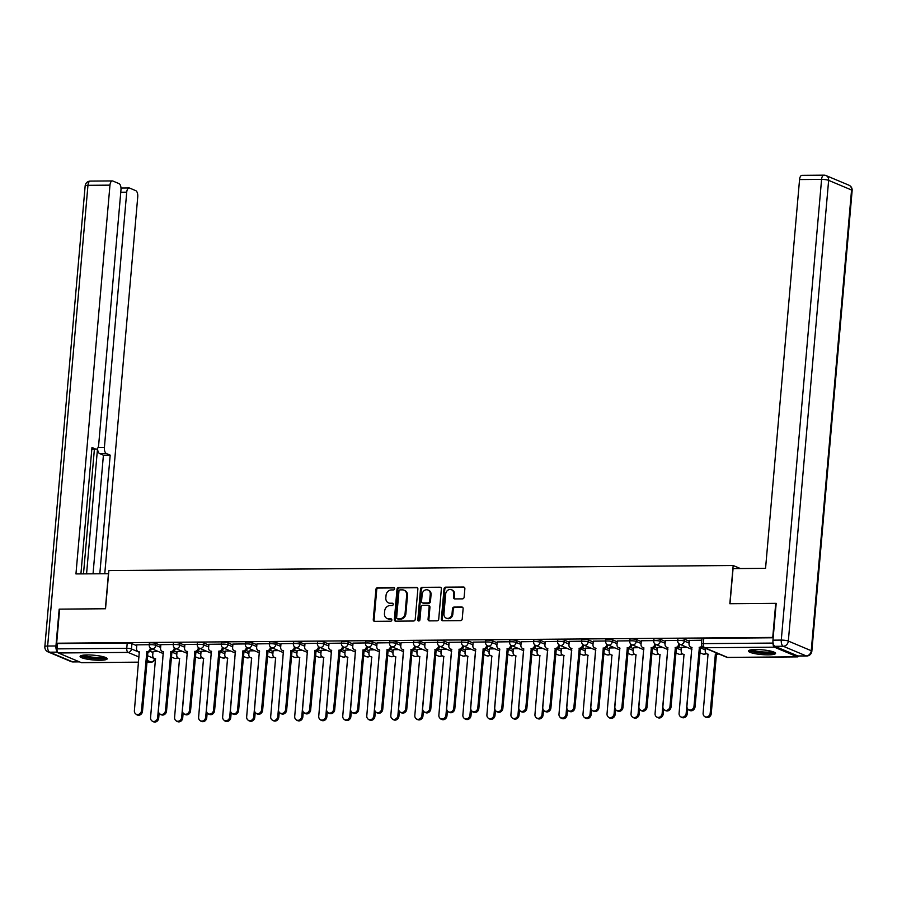 <?xml version="1.0" encoding="UTF-8"?>
<svg xmlns="http://www.w3.org/2000/svg" width="897" height="897" viewBox="0 0 897 897"><rect width="100%" height="100%" fill="white"/><g stroke="black" fill="none" stroke-linecap="round" stroke-linejoin="round"><path stroke-width="1.35" d="M394.59 588.746A1.2 1.032 -67.2 0 0 393.637 587.58L377.57 587.714A1.716 1.48 -67.2 0 0 375.921 589.407L373.264 619.659A1.716 1.48 -67.2 0 0 374.632 621.329L390.7 621.206A1.2 1.032 -67.2 0 0 390.901 618.852L388.827 618.863A5.483 4.743 -67.2 0 1 387.168 618.538A5.483 4.743 -67.2 0 1 384.454 613.526L384.678 611.003A5.483 4.743 -67.2 0 1 389.982 605.587L392.067 605.565A1.2 1.032 -67.2 0 0 392.269 603.21L390.195 603.233A5.483 4.743 -67.2 0 1 388.536 602.907A5.483 4.743 -67.2 0 1 385.822 597.895L386.046 595.373A5.483 4.743 -67.2 0 1 391.35 589.946L393.435 589.934A1.2 1.032 -67.2 0 0 394.59 588.746M87.334 654.945A13.623 2.388 -175 0 0 80.08 656.413A13.623 2.388 -175 0 0 99.959 660.259A13.623 2.388 -175 0 0 107.214 658.79A13.623 2.388 -175 0 0 87.334 654.945M755.678 649.54A13.623 2.388 -175 0 0 748.423 651.009A13.623 2.388 -175 0 0 768.314 654.855A13.623 2.388 -175 0 0 775.569 653.386A13.623 2.388 -175 0 0 755.678 649.54M462.471 598.871A1.716 1.48 -67.2 0 0 464.13 597.178L464.87 588.679A1.716 1.48 -67.2 0 0 463.514 587.019L445.674 587.154A1.716 1.48 -67.2 0 0 444.015 588.847L441.369 619.109A1.716 1.48 -67.2 0 0 442.726 620.78L460.565 620.634A1.716 1.48 -67.2 0 0 462.224 618.941L463.121 608.693A1.716 1.48 -67.2 0 0 461.753 607.022L454.129 607.078A1.716 1.48 -67.2 0 0 452.469 608.771L452.021 613.862A4.586 3.958 -67.2 0 1 446.201 618.123A4.586 3.958 -67.2 0 1 443.937 613.929L445.674 594.005A4.586 3.958 -67.2 0 1 451.494 589.744A4.586 3.958 -67.2 0 1 453.759 593.937L453.478 597.256A1.716 1.48 -67.2 0 0 454.835 598.927L462.471 598.871M56.657 643.216L59.639 609.13L105.532 608.76L108.873 570.57L733.174 565.514L729.833 603.715L775.726 603.345L772.743 637.419L56.657 643.216L57.464 643.564L57.004 648.867L126.769 648.307A3.487 0.617 5 0 1 131.467 648.957L139.495 652.343M417.867 589.06A1.716 1.48 -67.2 0 0 416.5 587.389L398.66 587.535A1.716 1.48 -67.2 0 0 397.001 589.228L394.355 619.491A1.716 1.48 -67.2 0 0 395.723 621.161L413.562 621.016A1.716 1.48 -67.2 0 0 415.21 619.322L417.867 589.06M422.162 587.344L440.001 587.21A1.716 1.48 -67.2 0 1 441.369 588.869L438.723 619.132A1.716 1.48 -67.2 0 1 437.063 620.825L429.428 620.892A1.716 1.48 -67.2 0 1 428.06 619.222L429.136 606.944A1.716 1.48 -67.2 0 0 427.768 605.273L422.711 605.318A1.716 1.48 -67.2 0 0 421.052 607.011L419.931 619.793A1.2 1.032 -67.2 0 1 417.811 619.805L420.514 589.037A1.716 1.48 -67.2 0 1 422.162 587.344L440.001 587.21M773.091 643.014L773.091 643.071A3.487 1.648 89.5 0 0 774.403 647.174L797.321 656.817A3.487 1.648 89.5 0 0 797.646 656.884A3.487 1.648 89.5 0 0 798.7 656.055M57.464 643.564L127.228 642.992A3.487 0.617 5 0 1 131.926 643.654L136.77 645.683M150.068 651.278L152.961 652.5M81.896 662.614A3.487 1.648 -90.5 0 1 81.56 662.681A3.487 1.648 -90.5 0 1 81.235 662.614L58.327 652.971A3.487 1.648 -90.5 0 1 57.004 648.867M173.278 644.495L160.866 644.663M182.45 651.368L177.057 651.48M197.306 644.304L184.883 644.472M206.478 651.177L201.074 651.278M221.335 644.113L208.911 644.27M230.495 650.975L225.102 651.087M245.352 643.911L232.928 644.08M254.524 650.785L249.119 650.897M269.38 643.721L256.957 643.889M278.541 650.594L273.148 650.695M293.397 643.519L280.974 643.687M302.569 650.392L297.176 650.504M317.426 643.328L305.002 643.497M326.586 650.202L321.193 650.314M341.443 643.138L329.02 643.306M350.615 650.011L345.222 650.112M365.471 642.936L353.048 643.104M374.643 649.809L369.239 649.921M389.489 642.745L377.076 642.914M398.66 649.619L393.267 649.731M413.517 642.555L401.094 642.723M422.689 649.428L417.284 649.529M437.545 642.353L425.122 642.521M446.706 649.226L441.313 649.338M461.563 642.162L449.139 642.33M470.734 649.036L465.341 649.148M485.591 641.972L473.168 642.14M494.752 648.834L489.358 648.946M509.608 641.77L497.185 641.938M518.78 648.643L513.387 648.755M533.637 641.579L521.213 641.747M542.797 648.453L537.404 648.565M557.654 641.389L545.241 641.557M566.826 648.251L561.432 648.363M581.682 641.187L569.259 641.355M590.854 648.06L585.449 648.172M605.71 640.996L593.287 641.164M614.871 647.869L609.478 647.982M629.728 640.806L617.304 640.974M638.899 647.668L633.506 647.78M653.756 640.604L641.333 640.772M662.917 647.477L657.523 647.589M677.773 640.413L665.35 640.581M686.945 647.286L681.552 647.399M701.802 640.223L689.378 640.391M684.467 639.18L684.299 641.063A3.487 0.617 5 0 0 680.419 640.424A3.487 0.617 5 0 0 677.74 640.783L677.908 638.899A3.487 0.617 -175 0 1 680.576 638.541A3.487 0.617 -175 0 1 684.467 639.18L689.311 641.209M660.45 639.37L660.282 641.254A3.487 0.617 5 0 0 656.391 640.615A3.487 0.617 5 0 0 653.722 640.974L653.891 639.09A3.487 0.617 -175 0 1 656.559 638.731A3.487 0.617 -175 0 1 660.45 639.37L665.282 641.411M678.581 647.006L681.473 648.217M636.422 639.572L636.253 641.456A3.487 0.617 5 0 0 632.363 640.806A3.487 0.617 5 0 0 629.694 641.176L629.862 639.292A3.487 0.617 -175 0 1 632.531 638.922A3.487 0.617 -175 0 1 636.422 639.572L641.254 641.602M654.563 647.197L657.456 648.419M612.393 639.763L612.236 641.647A3.487 0.617 5 0 0 608.345 641.007A3.487 0.617 5 0 0 605.677 641.366L605.834 639.483A3.487 0.617 -175 0 1 608.514 639.124A3.487 0.617 -175 0 1 612.393 639.763L617.237 641.792M630.535 647.399L633.428 648.609M588.376 639.953L588.208 641.837A3.487 0.617 5 0 0 584.317 641.198A3.487 0.617 5 0 0 581.648 641.557L581.817 639.673A3.487 0.617 -175 0 1 584.485 639.314A3.487 0.617 -175 0 1 588.376 639.953L593.209 641.994M606.518 647.589L609.399 648.8M564.348 640.155L564.191 642.039A3.487 0.617 5 0 0 560.3 641.389A3.487 0.617 5 0 0 557.631 641.759L557.788 639.875A3.487 0.617 -175 0 1 560.457 639.505A3.487 0.617 -175 0 1 564.348 640.155L569.191 642.185M582.489 647.78L585.382 649.002M540.33 640.346L540.162 642.23A3.487 0.617 5 0 0 536.271 641.59A3.487 0.617 5 0 0 533.603 641.949L533.771 640.066A3.487 0.617 -175 0 1 536.44 639.707A3.487 0.617 -175 0 1 540.33 640.346L545.163 642.375M558.472 647.982L561.354 649.193M516.302 640.536L516.134 642.42A3.487 0.617 5 0 0 512.254 641.781A3.487 0.617 5 0 0 509.574 642.14L509.743 640.256A3.487 0.617 -175 0 1 512.411 639.897A3.487 0.617 -175 0 1 516.302 640.536L521.146 642.577M534.444 648.172L537.337 649.383M492.285 640.738L492.117 642.622A3.487 0.617 5 0 0 488.226 641.972A3.487 0.617 5 0 0 485.557 642.342L485.726 640.458A3.487 0.617 -175 0 1 488.394 640.088A3.487 0.617 -175 0 1 492.285 640.738L497.117 642.768M510.427 648.363L513.308 649.585M468.256 640.929L468.088 642.813A3.487 0.617 5 0 0 464.209 642.174A3.487 0.617 5 0 0 461.529 642.532L461.697 640.649A3.487 0.617 -175 0 1 464.366 640.29A3.487 0.617 -175 0 1 468.256 640.929L473.089 642.97M486.398 648.565L489.291 649.776M444.228 641.12L444.071 643.003A3.487 0.617 5 0 0 440.18 642.364A3.487 0.617 5 0 0 437.512 642.723L437.669 640.839A3.487 0.617 -175 0 1 440.349 640.48A3.487 0.617 -175 0 1 444.228 641.12L449.072 643.16M462.37 648.755L465.263 649.977M420.211 641.321L420.043 643.205A3.487 0.617 5 0 0 416.152 642.555A3.487 0.617 5 0 0 413.483 642.925L413.652 641.041A3.487 0.617 -175 0 1 416.32 640.671A3.487 0.617 -175 0 1 420.211 641.321L425.043 643.351M438.353 648.946L441.246 650.168M396.182 641.512L396.026 643.396A3.487 0.617 5 0 0 392.135 642.757A3.487 0.617 5 0 0 389.466 643.115L389.623 641.232A3.487 0.617 -175 0 1 392.303 640.873A3.487 0.617 -175 0 1 396.182 641.512L401.026 643.553M414.324 649.148L417.217 650.359M372.165 641.703L371.997 643.586A3.487 0.617 5 0 0 368.106 642.947A3.487 0.617 5 0 0 365.438 643.306L365.606 641.422A3.487 0.617 -175 0 1 368.275 641.063A3.487 0.617 -175 0 1 372.165 641.703L376.998 643.743M390.307 649.338L393.189 650.56M348.137 641.904L347.969 643.788A3.487 0.617 5 0 0 344.089 643.149A3.487 0.617 5 0 0 341.409 643.508L341.578 641.624A3.487 0.617 -175 0 1 344.246 641.254A3.487 0.617 -175 0 1 348.137 641.904L352.981 643.934M366.279 649.529L369.172 650.751M324.12 642.095L323.952 643.979A3.487 0.617 5 0 0 320.061 643.34A3.487 0.617 5 0 0 317.392 643.698L317.56 641.815A3.487 0.617 -175 0 1 320.229 641.456A3.487 0.617 -175 0 1 324.12 642.095L328.952 644.136M342.262 649.731L345.143 650.942M300.091 642.286L299.923 644.169A3.487 0.617 5 0 0 296.044 643.53A3.487 0.617 5 0 0 293.364 643.889L293.532 642.005A3.487 0.617 -175 0 1 296.201 641.647A3.487 0.617 -175 0 1 300.091 642.286L304.924 644.326M318.233 649.921L321.126 651.144M276.063 642.487L275.906 644.371A3.487 0.617 5 0 0 272.015 643.732A3.487 0.617 5 0 0 269.347 644.091L269.504 642.207A3.487 0.617 -175 0 1 272.183 641.837A3.487 0.617 -175 0 1 276.063 642.487L280.907 644.517M294.205 650.112L297.098 651.334M252.046 642.678L251.878 644.562A3.487 0.617 5 0 0 247.987 643.923A3.487 0.617 5 0 0 245.318 644.281L245.486 642.398A3.487 0.617 -175 0 1 248.155 642.039A3.487 0.617 -175 0 1 252.046 642.678L256.878 644.719M270.188 650.314L273.08 651.525M228.017 642.869L227.86 644.752A3.487 0.617 5 0 0 223.97 644.113A3.487 0.617 5 0 0 221.301 644.472L221.458 642.588A3.487 0.617 -175 0 1 224.138 642.23A3.487 0.617 -175 0 1 228.017 642.869L232.861 644.909M246.159 650.504L249.052 651.727M204 643.071L203.832 644.954A3.487 0.617 5 0 0 199.941 644.315A3.487 0.617 5 0 0 197.273 644.674L197.441 642.79A3.487 0.617 -175 0 1 200.109 642.431A3.487 0.617 -175 0 1 204 643.071L208.833 645.1M222.142 650.695L225.024 651.917M179.972 643.261L179.804 645.145A3.487 0.617 5 0 0 175.924 644.506A3.487 0.617 5 0 0 173.256 644.865L173.413 642.981A3.487 0.617 -175 0 1 176.081 642.622A3.487 0.617 -175 0 1 179.972 643.261L184.816 645.302M198.114 650.897L201.006 652.108M155.955 643.452L155.786 645.335A3.487 0.617 5 0 0 151.896 644.696A3.487 0.617 5 0 0 149.227 645.066L149.395 643.171A3.487 0.617 -175 0 1 152.064 642.813A3.487 0.617 -175 0 1 155.955 643.452L160.787 645.492M174.096 651.087L176.978 652.31M733.174 565.514L740.361 568.541M149.261 644.696L136.837 644.853M158.421 651.558L153.028 651.671M773.169 637.767L703.797 638.328A3.487 0.617 -175 0 0 701.936 638.709L701.465 644.012A3.487 0.617 5 0 1 703.326 643.642L773.091 643.071M388.536 602.907L389.343 603.244A5.483 4.743 -67.2 0 0 391.002 603.569L390.195 603.233M392.987 603.558L391.002 603.569M387.168 618.538L387.975 618.885A5.483 4.743 -67.2 0 0 389.634 619.21L388.827 618.863M391.619 619.188L389.634 619.21M394.355 587.916L378.388 588.051A1.716 1.48 -67.2 0 0 376.729 589.744L374.083 620.006A1.716 1.48 -67.2 0 0 374.554 621.329M417.397 587.737A1.716 1.48 -67.2 0 0 417.307 587.737L399.468 587.883A1.716 1.48 -67.2 0 0 397.808 589.576L395.162 619.838A1.716 1.48 -67.2 0 0 395.633 621.161M400.118 589.878A1.2 1.032 -67.2 0 0 398.952 591.067L396.631 617.629A1.2 1.032 -67.2 0 0 397.584 618.795L399.782 618.773A5.483 4.743 -67.2 0 0 405.085 613.357L406.677 595.204A5.483 4.743 -67.2 0 0 403.964 590.181A5.483 4.743 -67.2 0 0 402.316 589.856L400.118 589.878M397.73 618.852A1.2 1.032 -67.2 0 0 398.403 619.132L397.584 618.795M403.964 590.181L404.771 590.529A5.483 4.743 -67.2 0 1 407.485 595.541L405.893 613.694A5.483 4.743 -67.2 0 1 400.589 619.121L398.403 619.132M428.295 605.374L429.102 605.722A1.716 1.48 -67.2 0 1 429.943 607.291L428.878 619.558A1.716 1.48 -67.2 0 0 429.349 620.892M422.98 587.692A1.716 1.48 -67.2 0 0 421.321 589.385L418.63 620.152A1.2 1.032 -67.2 0 0 418.854 620.971M430.257 594.218A4.586 3.958 -67.2 0 0 427.981 590.024A4.586 3.958 -67.2 0 0 422.162 594.274L421.556 601.293A1.716 1.48 -67.2 0 0 422.913 602.963L427.981 602.93A1.716 1.48 -67.2 0 0 429.641 601.237L430.257 594.218L431.065 594.554A4.586 3.958 -67.2 0 0 428.8 590.361L427.981 590.024M422.397 602.862L423.205 603.21A1.716 1.48 -67.2 0 0 423.72 603.311L422.913 602.963M431.065 594.554L430.448 601.573A1.716 1.48 -67.2 0 1 428.788 603.266L423.72 603.311M451.494 589.744L452.312 590.08A4.586 3.958 -67.2 0 1 454.577 594.274L454.286 597.604A1.716 1.48 -67.2 0 0 454.757 598.927M446.201 618.123L447.009 618.459A4.586 3.958 -67.2 0 0 452.828 614.198L452.021 613.862M462.65 607.359A1.716 1.48 -67.2 0 0 462.572 607.359L454.936 607.426A1.716 1.48 -67.2 0 0 453.277 609.119L452.828 614.198M464.399 587.356A1.716 1.48 -67.2 0 0 464.321 587.356L446.482 587.501A1.716 1.48 -67.2 0 0 444.822 589.194L442.176 619.457A1.716 1.48 -67.2 0 0 442.647 620.78M153.039 651.603L152.714 655.236A3.487 3.016 -67.2 0 0 155.495 658.633L150.561 717.723A4.014 3.476 -67.2 0 0 157.648 717.667L162.817 658.577M159.105 713.395L158.702 718.105A4.014 3.476 112.8 0 1 153.6 721.838L152.546 721.401M155.697 658.947A3.487 3.016 112.8 0 1 155.495 658.869L154.441 658.432M136.837 644.786L136.523 648.419A3.487 3.016 -67.2 0 0 139.304 651.827L134.371 710.906A4.014 3.476 -67.2 0 0 141.446 710.85L146.85 651.76A3.487 3.016 -67.2 0 0 150.236 648.307L151.279 648.755A3.487 3.016 112.8 0 1 147.904 652.209L142.5 711.299A4.014 3.476 112.8 0 1 137.409 715.021L136.355 714.584M139.506 652.141A3.487 3.016 112.8 0 1 139.304 652.063L138.25 651.614M146.626 651.76L147.669 652.209M177.057 651.413L176.743 655.045A3.487 3.016 -67.2 0 0 179.523 658.443L174.579 717.533A4.014 3.476 -67.2 0 0 181.665 717.465L186.834 658.387M183.134 713.205L182.719 717.914A4.014 3.476 112.8 0 1 177.617 721.648L176.563 721.199M179.725 658.757A3.487 3.016 112.8 0 1 179.523 658.678L178.469 658.241M201.085 651.211L200.771 654.844A3.487 3.016 -67.2 0 0 203.541 658.252L198.607 717.331A4.014 3.476 -67.2 0 0 205.693 717.275L210.862 658.185M207.151 713.003L206.747 717.723A4.014 3.476 112.8 0 1 201.646 721.446L200.592 721.009M203.754 658.566A3.487 3.016 112.8 0 1 203.541 658.488L202.487 658.039M108.593 573.721L75.953 573.923L109.972 185.141L87.951 185.32L47.642 646.031L55.95 645.963L59.18 609.141L105.375 608.76L108.447 573.654M98.087 447.435L104.4 447.379L126.724 192.193L120.77 192.238M104.4 447.379A5.236 2.467 89.5 0 0 106.384 453.534L99.601 453.59A5.236 2.467 -90.5 0 1 97.582 448.354M99.814 573.721L110.185 455.138L106.384 453.534M104.77 573.688L137.746 196.824A5.236 2.467 89.5 0 0 135.761 190.657L129.605 188.067A5.236 2.467 89.5 0 0 129.112 187.966A5.236 2.467 89.5 0 0 126.724 192.193M91.83 449.105L95.777 449.072A5.236 2.467 89.5 0 0 96.271 449.173A5.236 2.467 89.5 0 0 98.659 444.957L120.983 189.772A5.236 2.467 89.5 0 0 118.998 183.605L112.843 181.026A5.236 2.467 89.5 0 0 112.36 180.925A5.236 2.467 89.5 0 0 109.972 185.141M95.777 449.072L91.965 447.48L80.909 573.878M55.95 645.963A5.236 2.467 89.5 0 0 57.341 651.704M86.572 573.833L97.538 448.41M83.488 573.856L94.398 449.195M93.041 573.777L103.413 455.194L99.601 453.59M103.413 455.194L110.185 455.138M774.941 646.322L797.859 655.965L806.179 655.898L783.26 646.255L774.941 646.322A5.236 2.467 -90.5 0 1 772.967 640.155L776.185 603.333L729.99 603.715L733.062 568.597L765.556 568.339L799.563 179.557A5.236 2.467 -90.5 0 1 801.952 175.341L823.973 175.162A5.236 2.467 89.5 0 0 821.585 179.378L799.563 179.557M806.661 655.999A5.236 5.236 0 0 0 811.841 651.211A5.236 0.919 -175 0 0 811.247 650.717L851.556 190.007L828.637 180.364L788.328 641.075L811.247 650.717A5.236 4.53 -67.2 0 1 806.179 655.898A5.236 2.467 89.5 0 0 806.661 655.999L798.352 656.066A5.236 2.467 -90.5 0 1 797.859 655.965M105.454 657.423A11.784 2.063 5 0 1 96.035 658.454A11.784 2.063 5 0 1 83.376 656.312A11.784 2.063 5 0 1 82.053 655.371M83.578 655.146A10.91 1.917 -175 0 0 84.217 655.449A10.91 1.917 -175 0 0 94.477 657.344A10.91 1.917 -175 0 0 103.985 656.929M80.764 655.763A13.533 2.377 -175 0 0 81.829 656.324A13.533 2.377 -175 0 0 95.026 658.712A13.533 2.377 -175 0 0 106.665 658.028M773.808 652.018A11.784 2.063 5 0 1 764.379 653.05A11.784 2.063 5 0 1 751.72 650.908A11.784 2.063 5 0 1 750.397 649.966M751.933 649.731A10.91 1.917 -175 0 0 752.561 650.045A10.91 1.917 -175 0 0 762.82 651.94A10.91 1.917 -175 0 0 772.339 651.514M749.107 650.347A13.533 2.377 -175 0 0 750.184 650.919A13.533 2.377 -175 0 0 763.369 653.296A13.533 2.377 -175 0 0 775.008 652.612M160.866 644.595L160.552 648.228A3.487 3.016 -67.2 0 0 163.332 651.626L158.388 710.716A4.014 3.476 -67.2 0 0 165.474 710.659L170.879 651.57A3.487 3.016 -67.2 0 0 174.253 648.116L175.307 648.565A3.487 3.016 112.8 0 1 171.932 652.007L166.528 711.097A4.014 3.476 112.8 0 1 161.426 714.831L160.372 714.393M163.534 651.94A3.487 3.016 112.8 0 1 163.321 651.861L162.279 651.424M170.643 651.57L176.821 654.193M184.894 644.405L184.569 648.038A3.487 3.016 -67.2 0 0 187.35 651.435L182.416 710.525A4.014 3.476 -67.2 0 0 189.502 710.458L194.896 651.379A3.487 3.016 -67.2 0 0 198.282 647.926L199.336 648.363A3.487 3.016 112.8 0 1 195.95 651.816L190.545 710.906A4.014 3.476 112.8 0 1 185.455 714.64L184.401 714.191M187.551 651.749A3.487 3.016 112.8 0 1 187.35 651.671L186.296 651.233M194.671 651.379L200.838 653.991M225.102 651.02L224.788 654.653A3.487 3.016 -67.2 0 0 227.569 658.05L222.635 717.14A4.014 3.476 -67.2 0 0 229.71 717.084L234.879 657.994M231.179 712.812L230.764 717.522A4.014 3.476 112.8 0 1 225.663 721.255L224.62 720.818M227.771 658.364A3.487 3.016 112.8 0 1 227.569 658.286L226.515 657.849M249.131 650.83L248.817 654.462A3.487 3.016 -67.2 0 0 251.597 657.86L246.653 716.95A4.014 3.476 -67.2 0 0 253.739 716.882L258.908 657.804M255.208 712.622L254.793 717.331A4.014 3.476 112.8 0 1 249.691 721.065L248.637 720.616M251.799 658.174A3.487 3.016 112.8 0 1 251.586 658.095L250.543 657.658M273.159 650.628L272.834 654.261A3.487 3.016 -67.2 0 0 275.614 657.669L270.681 716.748A4.014 3.476 -67.2 0 0 277.767 716.692L282.936 657.602M279.225 712.42L278.81 717.14A4.014 3.476 112.8 0 1 273.72 720.863L272.666 720.426M275.816 657.983A3.487 3.016 112.8 0 1 275.614 657.905L274.56 657.456M208.911 644.203L208.597 647.836A3.487 3.016 -67.2 0 0 211.378 651.244L206.433 710.323A4.014 3.476 -67.2 0 0 213.52 710.267L218.924 651.177A3.487 3.016 -67.2 0 0 222.299 647.724L223.353 648.172A3.487 3.016 112.8 0 1 219.978 651.626L214.574 710.716A4.014 3.476 112.8 0 1 209.472 714.438L208.418 714.001M211.58 651.558A3.487 3.016 112.8 0 1 211.378 651.48L210.324 651.031M218.689 651.177L219.743 651.626M232.94 644.012L232.615 647.645A3.487 3.016 -67.2 0 0 235.395 651.043L230.462 710.132A4.014 3.476 -67.2 0 0 237.548 710.076L242.941 650.987A3.487 3.016 -67.2 0 0 246.327 647.533L247.381 647.982A3.487 3.016 112.8 0 1 243.995 651.424L238.602 710.514A4.014 3.476 112.8 0 1 233.5 714.247L232.446 713.81M235.608 651.357A3.487 3.016 112.8 0 1 235.395 651.278L234.341 650.841M242.717 650.987L248.884 653.61M256.957 643.822L256.643 647.455A3.487 3.016 -67.2 0 0 259.424 650.852L254.479 709.942A4.014 3.476 -67.2 0 0 261.565 709.875L266.97 650.785A3.487 3.016 -67.2 0 0 270.345 647.342L271.399 647.78A3.487 3.016 112.8 0 1 268.024 651.233L262.619 710.323A4.014 3.476 112.8 0 1 257.517 714.057L256.464 713.608M259.625 651.166A3.487 3.016 112.8 0 1 259.424 651.087L258.37 650.65M266.734 650.796L267.788 651.233M297.176 650.437L296.862 654.07A3.487 3.016 -67.2 0 0 299.643 657.467L294.698 716.557A4.014 3.476 -67.2 0 0 301.784 716.501L306.953 657.411M303.253 712.229L302.838 716.938A4.014 3.476 112.8 0 1 297.737 720.672L296.683 720.235M299.845 657.781A3.487 3.016 112.8 0 1 299.643 657.703L298.589 657.266M280.985 643.62L280.671 647.253A3.487 3.016 -67.2 0 0 283.452 650.661L278.507 709.74A4.014 3.476 -67.2 0 0 285.594 709.684L290.987 650.594A3.487 3.016 -67.2 0 0 294.373 647.141L295.427 647.589A3.487 3.016 112.8 0 1 292.041 651.043L286.648 710.132A4.014 3.476 112.8 0 1 281.546 713.855L280.492 713.418M283.654 650.975A3.487 3.016 112.8 0 1 283.441 650.897L282.387 650.448M290.763 650.594L296.929 653.218M321.204 650.247L320.879 653.879A3.487 3.016 -67.2 0 0 323.66 657.277L318.727 716.367A4.014 3.476 -67.2 0 0 325.813 716.299L330.982 657.221M327.27 712.039L326.867 716.748A4.014 3.476 112.8 0 1 321.765 720.482L320.711 720.033M323.862 657.591A3.487 3.016 112.8 0 1 323.66 657.512L322.606 657.075M305.002 643.429L304.688 647.062A3.487 3.016 -67.2 0 0 307.469 650.46L302.536 709.549A4.014 3.476 -67.2 0 0 309.611 709.493L315.015 650.403A3.487 3.016 -67.2 0 0 318.39 646.95L319.444 647.399A3.487 3.016 112.8 0 1 316.069 650.841L310.665 709.931A4.014 3.476 112.8 0 1 305.563 713.664L304.52 713.227M307.671 650.774A3.487 3.016 112.8 0 1 307.469 650.695L306.415 650.258M314.78 650.403L315.834 650.841M345.222 650.045L344.908 653.678A3.487 3.016 -67.2 0 0 347.688 657.086L342.744 716.165A4.014 3.476 -67.2 0 0 349.83 716.109L354.999 657.019M351.299 711.837L350.884 716.557A4.014 3.476 112.8 0 1 345.782 720.28L344.728 719.843M347.89 657.389A3.487 3.016 112.8 0 1 347.688 657.322L346.634 656.873M329.031 643.239L328.717 646.872A3.487 3.016 -67.2 0 0 331.498 650.269L326.553 709.359A4.014 3.476 -67.2 0 0 333.639 709.292L339.044 650.202A3.487 3.016 -67.2 0 0 342.419 646.759L343.473 647.197A3.487 3.016 112.8 0 1 340.098 650.65L334.693 709.74A4.014 3.476 112.8 0 1 329.591 713.474L328.537 713.025M331.699 650.583A3.487 3.016 112.8 0 1 331.486 650.504L330.444 650.067M338.808 650.213L344.986 652.825M369.25 649.854L368.925 653.487A3.487 3.016 -67.2 0 0 371.706 656.884L366.772 715.974A4.014 3.476 -67.2 0 0 373.858 715.918L379.027 656.828M375.316 711.646L374.912 716.355A4.014 3.476 112.8 0 1 369.811 720.089L368.757 719.641M371.919 657.198A3.487 3.016 112.8 0 1 371.706 657.12L370.652 656.682M353.059 643.037L352.734 646.67A3.487 3.016 -67.2 0 0 355.515 650.078L350.581 709.157A4.014 3.476 -67.2 0 0 357.668 709.101L363.061 650.011A3.487 3.016 -67.2 0 0 366.447 646.558L367.49 647.006A3.487 3.016 112.8 0 1 364.115 650.46L358.71 709.549A4.014 3.476 112.8 0 1 353.62 713.272L352.566 712.835M355.717 650.392A3.487 3.016 112.8 0 1 355.515 650.314L354.461 649.865M362.837 650.011L363.879 650.46M393.267 649.663L392.953 653.296A3.487 3.016 -67.2 0 0 395.734 656.694L390.8 715.784A4.014 3.476 -67.2 0 0 397.876 715.716L403.045 656.638M399.344 711.456L398.93 716.165A4.014 3.476 112.8 0 1 393.828 719.899L392.785 719.45M395.936 657.008A3.487 3.016 112.8 0 1 395.734 656.929L394.68 656.481M377.076 642.846L376.762 646.479A3.487 3.016 -67.2 0 0 379.543 649.877L374.598 708.966A4.014 3.476 -67.2 0 0 381.685 708.91L387.089 649.82A3.487 3.016 -67.2 0 0 390.464 646.367L391.518 646.815A3.487 3.016 112.8 0 1 388.143 650.258L382.739 709.348A4.014 3.476 112.8 0 1 377.637 713.081L376.583 712.644M379.745 650.19A3.487 3.016 112.8 0 1 379.543 650.112L378.489 649.675M386.854 649.82L393.032 652.444M417.296 649.462L416.982 653.094A3.487 3.016 -67.2 0 0 419.762 656.503L414.818 715.582A4.014 3.476 -67.2 0 0 421.904 715.526L427.073 656.436M423.373 711.254L422.958 715.974A4.014 3.476 112.8 0 1 417.856 719.697L416.802 719.259M419.964 656.806A3.487 3.016 112.8 0 1 419.751 656.739L418.697 656.29M401.105 642.656L400.78 646.288A3.487 3.016 -67.2 0 0 403.56 649.686L398.627 708.776A4.014 3.476 -67.2 0 0 405.713 708.708L411.106 649.619A3.487 3.016 -67.2 0 0 414.492 646.176L415.546 646.614A3.487 3.016 112.8 0 1 412.16 650.067L406.767 709.157A4.014 3.476 112.8 0 1 401.665 712.891L400.611 712.442M403.762 650A3.487 3.016 112.8 0 1 403.56 649.921L402.506 649.484M410.882 649.63L411.936 650.067M441.324 649.271L440.999 652.904A3.487 3.016 -67.2 0 0 443.78 656.301L438.846 715.391A4.014 3.476 -67.2 0 0 445.921 715.335L451.101 656.245M447.39 711.063L446.975 715.772A4.014 3.476 112.8 0 1 441.885 719.506L440.831 719.058M443.981 656.615A3.487 3.016 112.8 0 1 443.78 656.537L442.726 656.099M425.122 642.454L424.808 646.087A3.487 3.016 -67.2 0 0 427.589 649.495L422.644 708.574A4.014 3.476 -67.2 0 0 429.73 708.518L435.135 649.428A3.487 3.016 -67.2 0 0 438.51 645.975L439.564 646.423A3.487 3.016 112.8 0 1 436.189 649.877L430.784 708.966A4.014 3.476 112.8 0 1 425.683 712.689L424.629 712.252M427.791 649.798A3.487 3.016 112.8 0 1 427.589 649.731L426.535 649.282M434.899 649.428L441.077 652.052M465.341 649.08L465.027 652.713A3.487 3.016 -67.2 0 0 467.808 656.111L462.863 715.201A4.014 3.476 -67.2 0 0 469.95 715.133L475.118 656.055M471.418 710.873L471.003 715.582A4.014 3.476 112.8 0 1 465.902 719.316L464.848 718.867M468.01 656.425A3.487 3.016 112.8 0 1 467.797 656.346L466.754 655.898M449.15 642.263L448.836 645.896A3.487 3.016 -67.2 0 0 451.606 649.293L446.672 708.383A4.014 3.476 -67.2 0 0 453.759 708.327L459.152 649.237A3.487 3.016 -67.2 0 0 462.538 645.784L463.592 646.232A3.487 3.016 112.8 0 1 460.206 649.675L454.813 708.765A4.014 3.476 112.8 0 1 449.711 712.498L448.657 712.05M451.819 649.607A3.487 3.016 112.8 0 1 451.606 649.529L450.552 649.092M458.928 649.237L459.982 649.675M489.37 648.879L489.044 652.511A3.487 3.016 -67.2 0 0 491.825 655.92L486.892 714.999A4.014 3.476 -67.2 0 0 493.978 714.943L499.147 655.853M495.436 710.671L495.021 715.391A4.014 3.476 112.8 0 1 489.93 719.114L488.876 718.676M492.027 656.223A3.487 3.016 112.8 0 1 491.825 656.156L490.771 655.707M473.168 642.073L472.854 645.705A3.487 3.016 -67.2 0 0 475.634 649.103L470.701 708.193A4.014 3.476 -67.2 0 0 477.776 708.125L483.18 649.036A3.487 3.016 -67.2 0 0 486.555 645.593L487.609 646.031A3.487 3.016 112.8 0 1 484.234 649.484L478.83 708.574A4.014 3.476 112.8 0 1 473.728 712.308L472.685 711.859M475.836 649.417A3.487 3.016 112.8 0 1 475.634 649.338L474.58 648.89M482.945 649.047L489.123 651.659M513.387 648.688L513.073 652.321A3.487 3.016 -67.2 0 0 515.853 655.718L510.909 714.808A4.014 3.476 -67.2 0 0 517.995 714.752L523.164 655.662M519.464 710.48L519.049 715.189A4.014 3.476 112.8 0 1 513.947 718.923L512.893 718.475M516.055 656.032A3.487 3.016 112.8 0 1 515.853 655.954L514.8 655.516M497.196 641.871L496.882 645.504A3.487 3.016 -67.2 0 0 499.663 648.912L494.718 707.991A4.014 3.476 -67.2 0 0 501.804 707.935L507.209 648.845A3.487 3.016 -67.2 0 0 510.584 645.392L511.638 645.84A3.487 3.016 112.8 0 1 508.251 649.293L502.858 708.383A4.014 3.476 112.8 0 1 497.757 712.106L496.703 711.669M499.864 649.215A3.487 3.016 112.8 0 1 499.651 649.148L498.609 648.699M506.973 648.845L513.151 651.469M537.415 648.497L537.09 652.13A3.487 3.016 -67.2 0 0 539.871 655.528L534.937 714.617A4.014 3.476 -67.2 0 0 542.023 714.55L547.192 655.472M543.481 710.289L543.077 714.999A4.014 3.476 112.8 0 1 537.976 718.732L536.922 718.284M540.084 655.842A3.487 3.016 112.8 0 1 539.871 655.763L538.817 655.315M521.224 641.68L520.899 645.313A3.487 3.016 -67.2 0 0 523.68 648.71L518.746 707.8A4.014 3.476 -67.2 0 0 525.821 707.744L531.226 648.654A3.487 3.016 -67.2 0 0 534.612 645.201L535.655 645.649A3.487 3.016 112.8 0 1 532.28 649.092L526.875 708.182A4.014 3.476 112.8 0 1 521.785 711.915L520.731 711.467M523.882 649.024A3.487 3.016 112.8 0 1 523.68 648.946L522.626 648.509M531.002 648.654L537.168 651.278M561.432 648.296L561.118 651.928A3.487 3.016 -67.2 0 0 563.899 655.337L558.966 714.416A4.014 3.476 -67.2 0 0 566.041 714.36L571.21 655.27M567.509 710.088L567.095 714.808A4.014 3.476 112.8 0 1 561.993 718.531L560.939 718.093M564.101 655.64A3.487 3.016 112.8 0 1 563.899 655.572L562.845 655.124M545.241 641.49L544.928 645.122A3.487 3.016 -67.2 0 0 547.708 648.52L542.763 707.61A4.014 3.476 -67.2 0 0 549.85 707.542L555.254 648.453A3.487 3.016 -67.2 0 0 558.629 645.01L559.683 645.448A3.487 3.016 112.8 0 1 556.308 648.901L550.904 707.991A4.014 3.476 112.8 0 1 545.802 711.725L544.748 711.276M569.023 644.068L564.191 642.039A3.487 3.016 112.8 0 1 559.75 645.279L559.683 645.448M547.91 648.834A3.487 3.016 112.8 0 1 547.708 648.755L546.654 648.307M555.019 648.464L561.197 651.076M585.461 648.105L585.147 651.738A3.487 3.016 -67.2 0 0 587.927 655.135L582.983 714.225A4.014 3.476 -67.2 0 0 590.069 714.169L595.238 655.079M591.527 709.897L591.123 714.606A4.014 3.476 112.8 0 1 586.021 718.34L584.967 717.892M588.129 655.449A3.487 3.016 112.8 0 1 587.916 655.371L586.862 654.933M569.27 641.288L568.945 644.921A3.487 3.016 -67.2 0 0 571.725 648.329L566.792 707.408A4.014 3.476 -67.2 0 0 573.878 707.352L579.271 648.262A3.487 3.016 -67.2 0 0 582.658 644.808L583.712 645.257A3.487 3.016 112.8 0 1 580.325 648.71L574.932 707.8A4.014 3.476 112.8 0 1 569.83 711.523L568.776 711.086M571.927 648.632A3.487 3.016 112.8 0 1 571.725 648.565L570.671 648.116M579.047 648.262L580.101 648.71M609.478 647.914L609.164 651.547A3.487 3.016 -67.2 0 0 611.945 654.945L607.011 714.023A4.014 3.476 -67.2 0 0 614.086 713.967L619.255 654.888M615.555 709.706L615.14 714.416A4.014 3.476 112.8 0 1 610.038 718.149L608.996 717.701M612.146 655.259A3.487 3.016 112.8 0 1 611.945 655.18L610.891 654.732M593.287 641.097L592.973 644.73A3.487 3.016 -67.2 0 0 595.754 648.127L590.809 707.217A4.014 3.476 -67.2 0 0 597.895 707.161L603.3 648.071A3.487 3.016 -67.2 0 0 606.675 644.618L607.729 645.066A3.487 3.016 112.8 0 1 604.354 648.509L598.949 707.598A4.014 3.476 112.8 0 1 593.848 711.332L592.794 710.884M617.069 643.687L612.236 641.647A3.487 3.016 112.8 0 1 607.796 644.887L607.729 645.066M595.956 648.441A3.487 3.016 112.8 0 1 595.754 648.363L594.7 647.926M603.064 648.071L609.242 650.684M633.506 647.712L633.192 651.345A3.487 3.016 -67.2 0 0 635.973 654.743L631.028 713.833A4.014 3.476 -67.2 0 0 638.115 713.777L643.284 654.687M639.583 709.505L639.169 714.225A4.014 3.476 112.8 0 1 634.067 717.948L633.013 717.51M636.175 655.057A3.487 3.016 112.8 0 1 635.962 654.989L634.919 654.541M617.315 640.907L616.99 644.539A3.487 3.016 -67.2 0 0 619.771 647.937L614.837 707.015A4.014 3.476 -67.2 0 0 621.924 706.959L627.317 647.869A3.487 3.016 -67.2 0 0 630.703 644.427L631.757 644.865A3.487 3.016 112.8 0 1 628.371 648.318L622.978 707.408A4.014 3.476 112.8 0 1 617.876 711.142L616.822 710.693M619.984 648.251A3.487 3.016 112.8 0 1 619.771 648.172L618.717 647.724M627.093 647.881L628.147 648.318M657.535 647.522L657.209 651.155A3.487 3.016 -67.2 0 0 659.99 654.552L655.057 713.642A4.014 3.476 -67.2 0 0 662.143 713.586L667.312 654.496M663.601 709.314L663.186 714.023A4.014 3.476 112.8 0 1 658.095 717.757L657.041 717.308M660.192 654.866A3.487 3.016 112.8 0 1 659.99 654.788L658.936 654.35M641.333 640.705L641.019 644.338A3.487 3.016 -67.2 0 0 643.799 647.735L638.866 706.825A4.014 3.476 -67.2 0 0 645.941 706.769L651.345 647.679A3.487 3.016 -67.2 0 0 654.72 644.225L655.774 644.674A3.487 3.016 112.8 0 1 652.399 648.127L646.995 707.217A4.014 3.476 112.8 0 1 641.893 710.94L640.85 710.502M665.114 643.295L660.282 641.254A3.487 3.016 112.8 0 1 655.842 644.506L655.774 644.674M644.001 648.049A3.487 3.016 112.8 0 1 643.799 647.982L642.745 647.533M651.11 647.679L657.288 650.303M681.552 647.331L681.238 650.964A3.487 3.016 -67.2 0 0 684.019 654.362L679.074 713.44A4.014 3.476 -67.2 0 0 686.16 713.384L691.329 654.305M687.629 709.123L687.214 713.833A4.014 3.476 112.8 0 1 682.112 717.566L681.058 717.118M684.22 654.675A3.487 3.016 112.8 0 1 684.019 654.597L682.965 654.148M665.361 640.514L665.047 644.147A3.487 3.016 -67.2 0 0 667.828 647.544L662.883 706.634A4.014 3.476 -67.2 0 0 669.969 706.578L675.374 647.488A3.487 3.016 -67.2 0 0 678.749 644.035L679.803 644.472A3.487 3.016 112.8 0 1 676.416 647.926L671.023 707.015A4.014 3.476 112.8 0 1 665.922 710.749L664.868 710.301M668.03 647.858A3.487 3.016 112.8 0 1 667.817 647.78L666.763 647.342M675.138 647.488L676.192 647.926M718.564 653.835A3.487 3.016 112.8 0 1 716.636 654.552L715.582 654.104A3.487 3.016 -67.2 0 0 717.51 653.397M705.468 648.329L705.255 650.762A3.487 3.016 -67.2 0 0 708.036 654.16L703.102 713.25A4.014 3.476 -67.2 0 0 710.189 713.193L715.358 654.104M716.411 654.552L711.243 713.642A4.014 3.476 112.8 0 1 706.141 717.365L705.087 716.927M708.238 654.474A3.487 3.016 112.8 0 1 708.036 654.406L706.982 653.958M689.378 640.323L689.064 643.956A3.487 3.016 -67.2 0 0 691.845 647.354L686.911 706.432A4.014 3.476 -67.2 0 0 693.986 706.376L699.391 647.286A3.487 3.016 -67.2 0 0 701.891 646.008M702.553 646.86A3.487 3.016 112.8 0 1 700.445 647.735L695.04 706.825A4.014 3.476 112.8 0 1 689.95 710.559L688.896 710.11M692.047 647.668A3.487 3.016 112.8 0 1 691.845 647.589L690.791 647.141M699.167 647.298L705.334 649.91M394.299 587.86L393.637 587.58M391.563 619.132L390.901 618.852M392.931 603.49L392.269 603.21M774.403 647.174L704.65 647.746L727.557 657.389L797.321 656.817M131.926 643.654L131.467 648.957A3.487 3.016 -67.2 0 1 128.08 652.411L58.327 652.971M147.366 655.651L154.374 658.6A3.487 0.617 5 0 1 154.777 658.925L154.811 658.577M154.396 658.409L154.374 658.6A3.487 3.016 -67.2 0 1 150.999 662.053L146.962 660.349M139.08 657.041L128.08 652.411A3.487 1.648 -90.5 0 1 126.769 648.307L127.228 642.992M81.235 662.614L138.631 662.154M146.805 662.087L150.999 662.053A3.487 1.648 89.5 0 0 151.324 662.121A3.487 3.487 0 0 0 154.777 658.925M677.74 640.783A3.487 3.487 0 0 0 679.87 644.304A3.487 3.016 112.8 0 0 684.299 641.063L689.143 643.093M676.192 647.948L681.305 650.101M629.694 641.176A3.487 3.487 0 0 0 631.824 644.696A3.487 3.016 112.8 0 0 636.253 641.456L641.097 643.485M628.147 648.34L633.26 650.493M581.648 641.557A3.487 3.487 0 0 0 583.779 645.089A3.487 3.016 112.8 0 0 588.208 641.837L593.052 643.878M580.09 648.733L585.214 650.886M533.603 641.949A3.487 3.487 0 0 0 535.722 645.47A3.487 3.016 112.8 0 0 540.162 642.23L544.995 644.27M509.574 642.14A3.487 3.487 0 0 0 511.705 645.672A3.487 3.016 112.8 0 0 516.134 642.42L520.978 644.461M485.557 642.342A3.487 3.487 0 0 0 487.676 645.862A3.487 3.016 112.8 0 0 492.117 642.622L496.949 644.651M461.529 642.532A3.487 3.487 0 0 0 463.659 646.053A3.487 3.016 112.8 0 0 468.088 642.813L472.932 644.853M437.512 642.723A3.487 3.487 0 0 0 439.631 646.255A3.487 3.016 112.8 0 0 444.071 643.003L448.904 645.044M459.982 649.697L465.095 651.861M413.483 642.925A3.487 3.487 0 0 0 415.614 646.445A3.487 3.016 112.8 0 0 420.043 643.205L424.886 645.235M389.466 643.115A3.487 3.487 0 0 0 391.585 646.636A3.487 3.016 112.8 0 0 396.026 643.396L400.858 645.436M411.925 650.09L417.049 652.242M365.438 643.306A3.487 3.487 0 0 0 367.568 646.838A3.487 3.016 112.8 0 0 371.997 643.586L376.83 645.627M341.409 643.508A3.487 3.487 0 0 0 343.54 647.029A3.487 3.016 112.8 0 0 347.969 643.788L352.813 645.818M363.879 650.482L369.003 652.635M317.392 643.698A3.487 3.487 0 0 0 319.511 647.219A3.487 3.016 112.8 0 0 323.952 643.979L328.784 646.019M293.364 643.889A3.487 3.487 0 0 0 295.494 647.421A3.487 3.016 112.8 0 0 299.923 644.169L304.767 646.21M315.834 650.863L320.958 653.027M269.347 644.091A3.487 3.487 0 0 0 271.466 647.612A3.487 3.016 112.8 0 0 275.906 644.371L280.739 646.401M245.318 644.281A3.487 3.487 0 0 0 247.449 647.802A3.487 3.016 112.8 0 0 251.878 644.562L256.721 646.602M267.788 651.256L272.912 653.408M221.301 644.472A3.487 3.487 0 0 0 223.42 648.004A3.487 3.016 112.8 0 0 227.86 644.752L232.693 646.793M197.273 644.674A3.487 3.487 0 0 0 199.403 648.195A3.487 3.016 112.8 0 0 203.832 644.954L208.676 646.984M219.743 651.648L224.867 653.801M173.256 644.865A3.487 3.487 0 0 0 175.375 648.385A3.487 3.016 112.8 0 0 179.804 645.145L184.647 647.186M149.227 645.066A3.487 3.487 0 0 0 151.346 648.587A3.487 3.016 112.8 0 0 155.786 645.335L160.619 647.376M177.483 657.512A3.487 3.016 112.8 0 1 175.319 658.432A3.487 3.016 -67.2 0 1 174.265 658.23A3.487 3.487 0 0 0 177.741 657.781M201.5 657.322A3.487 3.016 112.8 0 1 199.347 658.241A3.487 3.016 -67.2 0 1 198.293 658.028A3.487 3.487 0 0 0 201.769 657.579M225.528 657.12A3.487 3.016 112.8 0 1 223.364 658.039A3.487 3.016 -67.2 0 1 222.31 657.837A3.487 3.487 0 0 0 225.786 657.389M249.545 656.929A3.487 3.016 112.8 0 1 247.393 657.849A3.487 3.016 -67.2 0 1 246.339 657.647A3.487 3.487 0 0 0 249.815 657.198M273.574 656.739A3.487 3.016 112.8 0 1 271.41 657.658A3.487 3.016 -67.2 0 1 270.356 657.445A3.487 3.487 0 0 0 273.832 656.996M297.602 656.537A3.487 3.016 112.8 0 1 295.438 657.456A3.487 3.016 -67.2 0 1 294.384 657.254A3.487 3.487 0 0 0 297.86 656.806M321.619 656.346A3.487 3.016 112.8 0 1 319.455 657.266A3.487 3.016 -67.2 0 1 318.401 657.064A3.487 3.487 0 0 0 321.888 656.615M345.648 656.156A3.487 3.016 112.8 0 1 343.484 657.075A3.487 3.016 -67.2 0 1 342.43 656.862A3.487 3.487 0 0 0 345.906 656.413M369.665 655.954A3.487 3.016 112.8 0 1 367.512 656.873A3.487 3.016 -67.2 0 1 366.458 656.671A3.487 3.487 0 0 0 369.934 656.223M393.693 655.763A3.487 3.016 112.8 0 1 391.529 656.682A3.487 3.016 -67.2 0 1 390.475 656.481A3.487 3.487 0 0 0 393.951 656.032M417.71 655.572A3.487 3.016 112.8 0 1 415.558 656.492A3.487 3.016 -67.2 0 1 414.504 656.279A3.487 3.487 0 0 0 417.98 655.83M441.739 655.371A3.487 3.016 112.8 0 1 439.575 656.29A3.487 3.016 -67.2 0 1 438.521 656.088A3.487 3.487 0 0 0 441.997 655.64M465.767 655.18A3.487 3.016 112.8 0 1 463.603 656.099A3.487 3.016 -67.2 0 1 462.549 655.898A3.487 3.487 0 0 0 466.025 655.449M489.784 654.989A3.487 3.016 112.8 0 1 487.62 655.909A3.487 3.016 -67.2 0 1 486.566 655.696A3.487 3.487 0 0 0 490.054 655.247M513.813 654.788A3.487 3.016 112.8 0 1 511.649 655.707A3.487 3.016 -67.2 0 1 510.595 655.505A3.487 3.487 0 0 0 514.071 655.057M537.83 654.597A3.487 3.016 112.8 0 1 535.677 655.516A3.487 3.016 -67.2 0 1 534.623 655.303A3.487 3.487 0 0 0 538.099 654.866M561.858 654.406A3.487 3.016 112.8 0 1 559.694 655.326A3.487 3.016 -67.2 0 1 558.64 655.113A3.487 3.487 0 0 0 562.116 654.664M585.876 654.205A3.487 3.016 112.8 0 1 583.723 655.124A3.487 3.016 -67.2 0 1 582.669 654.922A3.487 3.487 0 0 0 586.145 654.474M609.904 654.014A3.487 3.016 112.8 0 1 607.74 654.933A3.487 3.016 -67.2 0 1 606.686 654.72A3.487 3.487 0 0 0 610.162 654.283M633.932 653.823A3.487 3.016 112.8 0 1 631.768 654.743A3.487 3.016 -67.2 0 1 630.714 654.53A3.487 3.487 0 0 0 634.19 654.081M657.949 653.621A3.487 3.016 112.8 0 1 655.785 654.541A3.487 3.016 -67.2 0 1 654.732 654.339A3.487 3.487 0 0 0 658.207 653.891M681.978 653.431A3.487 3.016 112.8 0 1 679.814 654.35A3.487 3.016 -67.2 0 1 678.76 654.137A3.487 3.487 0 0 0 682.236 653.7M705.995 653.24A3.487 3.016 112.8 0 1 703.842 654.148A3.487 3.016 -67.2 0 1 702.777 653.947A3.487 3.487 0 0 0 706.264 653.498M703.797 638.328L703.326 643.642A3.487 1.648 -90.5 0 0 704.65 647.746A3.487 3.016 112.8 0 1 703.596 647.533L726.503 657.176A3.487 3.487 0 0 0 727.893 657.456A3.487 1.648 89.5 0 0 728.218 657.378M797.646 656.884L727.893 657.456A3.487 1.648 89.5 0 1 727.557 657.389A3.487 3.016 112.8 0 1 726.503 657.176M374.083 620.006L373.264 619.659M376.729 589.744L375.921 589.407M378.388 588.051L377.57 587.714M395.162 619.838L394.355 619.491M397.808 589.576L397.001 589.228M399.468 587.883L398.66 587.535M417.307 587.737L416.5 587.389M400.589 619.121L399.782 618.773M405.893 613.694L405.085 613.357M407.485 595.541L406.677 595.204M428.878 619.558L428.06 619.222M429.943 607.291L429.136 606.944M418.63 620.152L417.811 619.805M421.321 589.385L420.514 589.037M428.788 603.266L427.981 602.93M430.448 601.573L429.641 601.237M454.286 597.604L453.478 597.256M454.577 594.274L453.759 593.937M453.277 609.119L452.469 608.771M454.936 607.426L454.129 607.078M462.572 607.359L461.753 607.022M442.176 619.457L441.369 619.109M444.822 589.194L444.015 588.847M446.482 587.501L445.674 587.154M464.321 587.356L463.514 587.019M158.702 718.105L157.648 717.667M146.85 651.76L147.904 652.209M141.446 710.85L142.5 711.299M182.719 717.914L181.665 717.465M206.747 717.723L205.693 717.275M57.531 652.13L49.615 652.186L72.534 661.829L79.239 661.773M90.339 181.093A5.236 5.236 0 0 0 85.159 185.881A5.236 0.919 -175 0 1 87.951 185.32A5.236 2.467 -90.5 0 1 90.339 181.093L112.36 180.925M73.027 661.93A5.236 2.467 -90.5 0 1 72.534 661.829A5.236 4.53 -67.2 0 1 70.953 661.526A5.236 5.236 0 0 0 73.027 661.93L79.485 661.874M44.85 646.591A5.236 5.236 0 0 0 48.034 651.884A5.236 4.53 112.8 0 0 49.615 652.186A5.236 2.467 -90.5 0 1 47.642 646.031A5.236 0.919 -175 0 0 44.85 646.591L85.159 185.881M772.967 640.155L781.276 640.088L821.585 179.378A5.236 0.919 -175 0 1 828.637 180.364A5.236 4.53 -67.2 0 0 826.047 175.577L848.966 185.208A5.236 4.53 112.8 0 1 851.556 190.007A5.236 0.919 -175 0 1 852.15 190.5A5.236 5.236 0 0 0 848.966 185.208M824.466 175.263A5.236 2.467 89.5 0 0 823.973 175.162A5.236 5.236 0 0 1 826.047 175.577M781.276 640.088A5.236 2.467 89.5 0 0 783.26 646.255A5.236 4.53 112.8 0 0 788.328 641.075A5.236 0.919 -175 0 0 781.276 640.088M170.879 651.57L171.932 652.007M165.474 710.659L166.528 711.097M194.896 651.379L195.95 651.816M189.502 710.458L190.545 710.906M230.764 717.522L229.71 717.084M254.793 717.331L253.739 716.882M278.81 717.14L277.767 716.692M218.924 651.177L219.978 651.626M213.52 710.267L214.574 710.716M242.941 650.987L243.995 651.424M237.548 710.076L238.602 710.514M266.97 650.785L268.024 651.233M261.565 709.875L262.619 710.323M302.838 716.938L301.784 716.501M290.987 650.594L292.041 651.043M285.594 709.684L286.648 710.132M326.867 716.748L325.813 716.299M315.015 650.403L316.069 650.841M309.611 709.493L310.665 709.931M350.884 716.557L349.83 716.109M339.044 650.202L340.098 650.65M333.639 709.292L334.693 709.74M374.912 716.355L373.858 715.918M363.061 650.011L364.115 650.46M357.668 709.101L358.71 709.549M398.93 716.165L397.876 715.716M387.089 649.82L388.143 650.258M381.685 708.91L382.739 709.348M422.958 715.974L421.904 715.526M411.106 649.619L412.16 650.067M405.713 708.708L406.767 709.157M446.975 715.772L445.921 715.335M435.135 649.428L436.189 649.877M429.73 708.518L430.784 708.966M471.003 715.582L469.95 715.133M459.152 649.237L460.206 649.675M453.759 708.327L454.813 708.765M495.021 715.391L493.978 714.943M483.18 649.036L484.234 649.484M477.776 708.125L478.83 708.574M519.049 715.189L517.995 714.752M507.209 648.845L508.251 649.293M501.804 707.935L502.858 708.383M543.077 714.999L542.023 714.55M531.226 648.654L532.28 649.092M525.821 707.744L526.875 708.182M567.095 714.808L566.041 714.36M555.254 648.453L556.308 648.901M549.85 707.542L550.904 707.991M591.123 714.606L590.069 714.169M579.271 648.262L580.325 648.71M573.878 707.352L574.932 707.8M615.14 714.416L614.086 713.967M603.3 648.071L604.354 648.509M597.895 707.161L598.949 707.598M639.169 714.225L638.115 713.777M627.317 647.869L628.371 648.318M621.924 706.959L622.978 707.408M663.186 714.023L662.143 713.586M651.345 647.679L652.399 648.127M645.941 706.769L646.995 707.217M687.214 713.833L686.16 713.384M675.374 647.488L676.416 647.926M669.969 706.578L671.023 707.015M716.636 654.552L715.582 654.104M711.243 713.642L710.189 713.193M699.391 647.286L700.445 647.735M693.986 706.376L695.04 706.825M174.265 658.23L171.26 656.963M163.389 653.644L151.346 648.587M198.293 658.028L195.288 656.772M187.406 653.453L175.375 648.385M222.31 657.837L219.305 656.57M211.434 653.263L199.403 648.195M246.339 657.647L243.334 656.38M235.451 653.061L223.42 648.004M270.356 657.445L267.362 656.189M259.48 652.87L247.449 647.802M294.384 657.254L291.379 655.987M283.497 652.68L271.466 647.612M318.401 657.064L315.408 655.797M307.525 652.478L295.494 647.421M342.43 656.862L339.425 655.606M331.542 652.287L319.511 647.219M366.458 656.671L363.453 655.404M355.571 652.097L343.54 647.029M390.475 656.481L387.47 655.214M379.599 651.895L367.568 646.838M414.504 656.279L411.499 655.023M403.616 651.704L391.585 646.636M438.521 656.088L435.527 654.821M427.645 651.514L415.614 646.445M462.549 655.898L459.544 654.631M451.662 651.312L439.631 646.255M486.566 655.696L483.573 654.44M475.69 651.121L463.659 646.053M510.595 655.505L507.59 654.238M499.707 650.919L487.676 645.862M534.623 655.303L531.618 654.048M523.736 650.729L511.705 645.672M558.64 655.113L555.635 653.857M547.764 650.538L535.722 645.47M557.631 641.759A3.487 3.487 0 0 0 559.75 645.279L571.781 650.336M582.669 654.922L579.664 653.655M606.686 654.72L603.681 653.465M595.81 650.146L583.779 645.089M605.677 641.366A3.487 3.487 0 0 0 607.796 644.887L619.827 649.955M630.714 654.53L627.709 653.263M654.732 654.339L651.738 653.072M643.855 649.753L631.824 644.696M653.722 640.974A3.487 3.487 0 0 0 655.842 644.506L667.873 649.563M678.76 654.137L675.755 652.881M702.777 653.947L699.783 652.68M691.901 649.372L679.87 644.304M701.465 644.012A3.487 3.487 0 0 0 703.596 647.533M81.56 662.681L138.631 662.221M146.805 662.154L151.324 662.121M398.033 619.065L397.225 618.728M70.953 661.526L48.034 651.884M96.271 449.173L91.819 449.218M129.112 187.966L120.994 188.034M811.841 651.211L852.15 190.5"/></g></svg>
